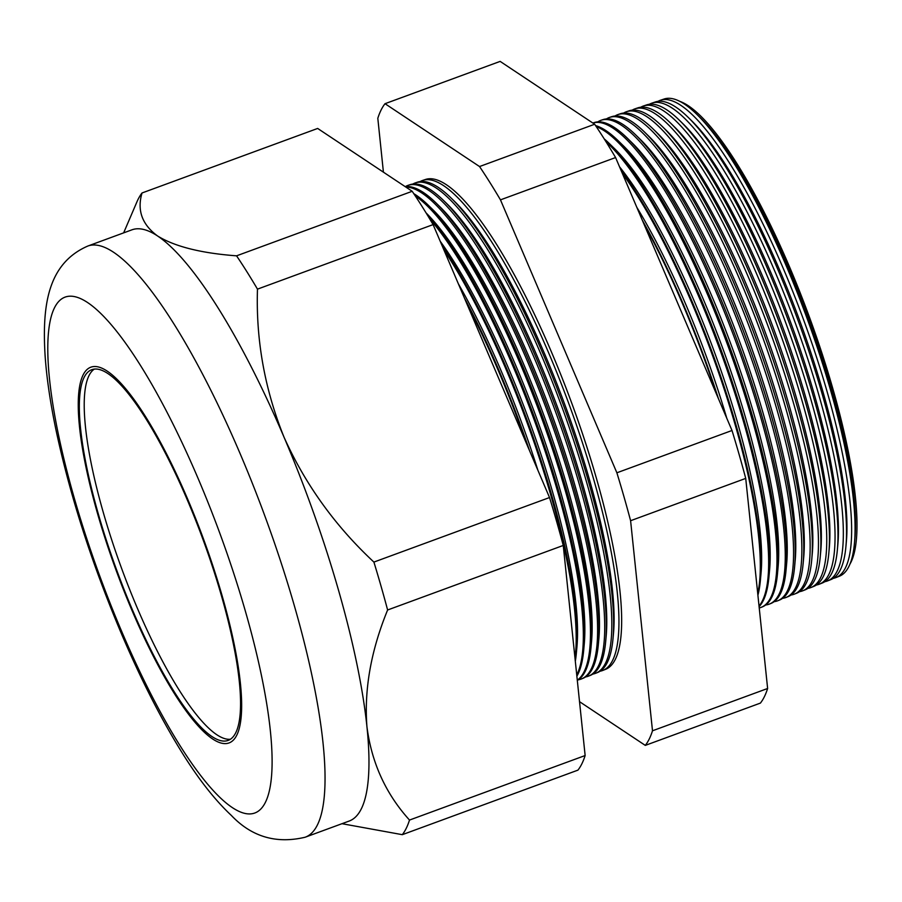 <?xml version="1.0" encoding="UTF-8"?>
<svg xmlns="http://www.w3.org/2000/svg" width="902" height="902" viewBox="0 0 902 902"><rect width="100%" height="100%" fill="white"/><g stroke="black" fill="none" stroke-linecap="round" stroke-linejoin="round"><path stroke-width="1.35" d="M132.65 610.383A197.504 45.765 -110.2 0 0 228.059 740.441A197.504 45.765 -110.2 0 0 187.233 499.742A197.504 45.765 -110.2 0 0 91.824 369.673A197.504 45.765 -110.2 0 0 132.65 610.383M94.372 369.076A197.504 45.765 -110.2 0 0 137.532 608.591A197.504 45.765 -110.2 0 0 230.393 739.245M187.605 498.986A200.176 46.385 -110.2 0 0 90.91 367.17A200.176 46.385 -110.2 0 0 132.29 611.128A200.176 46.385 -110.2 0 0 228.984 742.955A200.176 46.385 -110.2 0 0 187.605 498.986A200.176 46.385 69.8 0 1 228.984 742.955A200.176 46.385 69.8 0 1 132.29 611.128A200.176 46.385 69.8 0 1 90.91 367.17A200.176 46.385 69.8 0 1 187.605 498.986M660.501 100.223L664.097 99.017A254.184 58.901 69.8 0 1 696.896 114.419L700.2 117.655A249.538 57.829 69.8 0 1 788.201 266.981A249.538 57.829 69.8 0 1 854.882 538.595L854.453 543.207A254.184 58.901 69.8 0 1 839.435 576.186L835.906 577.584A254.285 58.934 -110.2 0 0 782.992 267.804A254.285 58.934 -110.2 0 0 660.501 100.223A254.285 58.934 -110.2 0 0 658.02 101.351M849.921 564.156A251.049 58.179 -110.2 0 0 789.261 266.248A251.049 58.179 -110.2 0 0 679.882 101.385M696.896 114.419A254.184 58.901 69.8 0 1 786.544 266.53A254.184 58.901 69.8 0 1 854.453 543.207M652.022 103.087L655.359 101.96A254.432 58.968 69.8 0 1 688.192 117.373L691.676 120.789A249.538 57.829 69.8 0 1 779.678 270.115A249.538 57.829 69.8 0 1 846.347 541.73L845.907 546.589A254.432 58.968 69.8 0 1 830.866 579.591L827.585 580.899A254.533 58.991 -110.2 0 0 774.626 270.825A254.533 58.991 -110.2 0 0 652.022 103.087A254.533 58.991 -110.2 0 0 649.417 104.271M688.192 117.373A254.432 58.968 69.8 0 1 777.919 269.642A254.432 58.968 69.8 0 1 845.907 546.589M643.543 105.951L646.621 104.903A254.68 59.025 69.8 0 1 679.488 120.338L683.141 123.924A249.538 57.829 69.8 0 1 771.142 273.25A249.538 57.829 69.8 0 1 837.823 544.864L837.349 549.961A254.68 59.025 69.8 0 1 822.297 583.008L819.275 584.203A254.77 59.036 -110.2 0 0 766.272 273.847A254.77 59.036 -110.2 0 0 643.543 105.951A254.77 59.036 -110.2 0 0 640.826 107.203M679.488 120.338A254.68 59.025 69.8 0 1 769.305 272.742A254.68 59.025 69.8 0 1 837.349 549.961M635.064 108.804L637.883 107.857A254.928 59.081 69.8 0 1 670.784 123.303L674.617 127.058A249.538 57.829 69.8 0 1 762.618 276.384A249.538 57.829 69.8 0 1 829.288 547.999L828.803 553.343A254.928 59.081 69.8 0 1 813.728 586.413L810.966 587.518A255.007 59.092 -110.2 0 0 757.905 276.858A255.007 59.092 -110.2 0 0 635.064 108.804A255.007 59.092 -110.2 0 0 632.223 110.134M670.784 123.303A254.928 59.081 69.8 0 1 760.69 275.854A254.928 59.081 69.8 0 1 828.803 553.343M626.586 111.668L629.145 110.799A255.176 59.137 69.8 0 1 662.079 126.257L666.082 130.192A249.538 57.829 69.8 0 1 754.083 279.519A249.538 57.829 69.8 0 1 820.764 551.133L820.245 556.726A255.176 59.137 69.8 0 1 805.159 589.829L802.656 590.833A255.255 59.149 -110.2 0 0 749.551 279.879A255.255 59.149 -110.2 0 0 626.586 111.668A255.255 59.149 -110.2 0 0 623.632 113.066M662.079 126.257A255.176 59.137 69.8 0 1 752.065 278.966A255.176 59.137 69.8 0 1 820.245 556.726M618.107 114.52L620.407 113.742A255.424 59.194 69.8 0 1 653.375 129.223L657.558 133.327A249.538 57.829 69.8 0 1 745.559 282.653A249.538 57.829 69.8 0 1 812.228 554.268L811.699 560.108A255.424 59.194 69.8 0 1 796.601 593.245L794.346 594.136A255.491 59.205 -110.2 0 0 741.185 282.89A255.491 59.205 -110.2 0 0 618.107 114.52A255.491 59.205 -110.2 0 0 615.04 115.997M653.375 129.223A255.424 59.194 69.8 0 1 743.451 282.078A255.424 59.194 69.8 0 1 811.699 560.108M609.628 117.384L611.669 116.696A255.672 59.25 69.8 0 1 644.659 132.188L649.023 136.461A249.538 57.829 69.8 0 1 737.024 285.787A249.538 57.829 69.8 0 1 803.705 557.402L803.141 563.491A255.672 59.25 69.8 0 1 788.032 596.65L786.037 597.451A255.728 59.261 -110.2 0 0 732.819 285.911A255.728 59.261 -110.2 0 0 609.628 117.384A255.728 59.261 -110.2 0 0 606.437 118.94M644.659 132.188A255.672 59.25 69.8 0 1 734.837 285.19A255.672 59.25 69.8 0 1 803.141 563.491M601.149 120.237L602.931 119.639A255.92 59.306 69.8 0 1 635.955 135.142L640.499 139.596A249.538 57.829 69.8 0 1 728.5 288.922A249.538 57.829 69.8 0 1 795.169 560.537L794.594 566.862A255.92 59.306 69.8 0 1 779.463 600.067L777.727 600.766A255.976 59.318 -110.2 0 0 724.464 288.933A255.976 59.318 -110.2 0 0 601.149 120.237A255.976 59.318 -110.2 0 0 597.846 121.871M635.955 135.142A255.92 59.306 69.8 0 1 726.211 288.29A255.92 59.306 69.8 0 1 794.594 566.862M627.251 138.107L631.964 142.73A249.538 57.829 69.8 0 1 719.965 292.056A249.538 57.829 69.8 0 1 786.645 563.671L786.037 570.244A256.168 59.363 69.8 0 1 770.894 603.483L769.406 604.069A256.213 59.374 -110.2 0 0 716.098 291.944A256.213 59.374 -110.2 0 0 592.862 123.033L594.192 122.582A256.168 59.363 69.8 0 1 627.251 138.107A256.168 59.363 69.8 0 1 717.597 291.402A256.168 59.363 69.8 0 1 786.037 570.244M595.568 125.581A256.416 59.419 69.8 0 1 618.547 141.073L623.44 145.865A249.538 57.829 69.8 0 1 711.441 295.191A249.538 57.829 69.8 0 1 778.11 566.806L777.49 573.627A256.416 59.419 69.8 0 1 762.325 606.888L761.096 607.384A256.45 59.431 -110.2 0 0 707.743 294.965A256.45 59.431 -110.2 0 0 596.278 126.652M618.547 141.073A256.416 59.419 69.8 0 1 708.983 294.514A256.416 59.419 69.8 0 1 777.49 573.627M604.193 138.852A256.664 59.476 69.8 0 1 609.842 144.027L614.905 148.999A249.538 57.829 69.8 0 1 702.906 298.325A249.538 57.829 69.8 0 1 769.586 569.94L768.932 577.009A256.664 59.476 69.8 0 1 759.101 606.64M609.842 144.027A256.664 59.476 69.8 0 1 700.358 297.626A256.664 59.476 69.8 0 1 768.932 577.009M619.539 166.814A249.538 57.829 69.8 0 1 694.382 301.46A249.538 57.829 69.8 0 1 761.051 573.074L760.386 580.381A256.912 59.543 69.8 0 1 757.905 595.241M759.033 606.02A256.698 59.487 -110.2 0 0 699.377 297.976A256.698 59.487 -110.2 0 0 605.907 141.58M621.038 170.32A256.912 59.543 69.8 0 1 691.744 300.738A256.912 59.543 69.8 0 1 760.386 580.381M636.823 207.325A249.538 57.829 69.8 0 1 685.847 304.594A249.538 57.829 69.8 0 1 726.787 418.257M757.714 593.392A256.935 59.543 -110.2 0 0 691.011 300.997A256.935 59.543 -110.2 0 0 622.312 173.297M642.303 220.178A257.16 59.6 69.8 0 1 683.118 303.85A257.16 59.6 69.8 0 1 718.443 398.673M716.278 393.588A257.171 59.6 -110.2 0 0 682.656 304.019A257.171 59.6 -110.2 0 0 644.118 224.418M415.45 182.858L417.4 182.193A261.185 60.524 69.8 0 1 451.113 198.023L454.709 201.552A256.123 59.352 69.8 0 1 545.034 354.824A256.123 59.352 69.8 0 1 613.473 633.61L613.01 638.627A261.185 60.524 69.8 0 1 597.575 672.52L595.658 673.275A261.242 60.547 -110.2 0 0 541.301 355.016A261.242 60.547 -110.2 0 0 415.45 182.858A261.242 60.547 -110.2 0 0 412.789 184.076M600.078 671.212A261.039 60.49 -110.2 0 0 602.784 670.445A261.039 60.49 -110.2 0 0 548.472 352.434A261.039 60.49 -110.2 0 0 422.722 180.4A261.039 60.49 -110.2 0 0 420.163 181.561M451.113 198.023A261.185 60.524 69.8 0 1 543.23 354.328A261.185 60.524 69.8 0 1 613.01 638.627M408.189 185.305L409.914 184.718A261.4 60.581 69.8 0 1 443.649 200.56L447.403 204.235A256.123 59.352 69.8 0 1 537.727 357.508A256.123 59.352 69.8 0 1 606.155 636.293L605.682 641.525A261.4 60.581 69.8 0 1 590.224 675.44L588.532 676.117A261.456 60.592 -110.2 0 0 534.131 357.609A261.456 60.592 -110.2 0 0 408.189 185.305A261.456 60.592 -110.2 0 0 405.415 186.59M443.649 200.56A261.4 60.581 69.8 0 1 535.833 356.989A261.4 60.581 69.8 0 1 605.682 641.525M405.156 186.624A261.614 60.626 69.8 0 1 436.185 203.097L440.086 206.93A256.123 59.352 69.8 0 1 530.41 360.191A256.123 59.352 69.8 0 1 598.849 638.988L598.353 644.423A261.614 60.626 69.8 0 1 582.884 678.36L581.407 678.958A261.659 60.637 -110.2 0 0 526.971 360.191A261.659 60.637 -110.2 0 0 405.72 186.996M436.185 203.097A261.614 60.626 69.8 0 1 528.448 359.661A261.614 60.626 69.8 0 1 598.353 644.423M413.759 193.648A261.828 60.682 69.8 0 1 428.721 205.633L432.78 209.614A256.123 59.352 69.8 0 1 523.104 362.886A256.123 59.352 69.8 0 1 591.532 641.672L591.024 647.32A261.828 60.682 69.8 0 1 577.314 680.435M428.721 205.633A261.828 60.682 69.8 0 1 521.063 362.322A261.828 60.682 69.8 0 1 591.024 647.32M426.06 212.883A256.123 59.352 69.8 0 1 515.797 365.569A256.123 59.352 69.8 0 1 584.225 644.355L583.695 650.218A262.042 60.727 69.8 0 1 576.874 676.162M577.291 680.153A261.862 60.682 -110.2 0 0 519.8 362.784A261.862 60.682 -110.2 0 0 415.202 195.813M426.488 213.582A262.042 60.727 69.8 0 1 513.678 364.994A262.042 60.727 69.8 0 1 583.695 650.218M440.221 241.274A256.123 59.352 69.8 0 1 508.48 368.253A256.123 59.352 69.8 0 1 576.919 647.038L576.355 653.116A262.256 60.772 69.8 0 1 575.318 661.29M576.739 674.922A262.076 60.738 -110.2 0 0 512.629 365.366A262.076 60.738 -110.2 0 0 429.442 218.431M442.183 245.874A262.256 60.772 69.8 0 1 506.293 367.655A262.256 60.772 69.8 0 1 576.355 653.116M458.396 283.871A256.123 59.352 69.8 0 1 501.174 370.936A256.123 59.352 69.8 0 1 537.896 470.28M575.002 658.268A262.279 60.784 -110.2 0 0 505.47 367.948A262.279 60.784 -110.2 0 0 443.942 250.001M464.372 297.885A262.471 60.829 69.8 0 1 498.907 370.316A262.471 60.829 69.8 0 1 529.53 450.662M526.103 442.623A262.482 60.829 -110.2 0 0 498.299 370.542A262.482 60.829 -110.2 0 0 467.337 304.853M422.722 180.4L425.496 179.464A260.96 60.479 69.8 0 1 551.212 351.442A260.96 60.479 69.8 0 1 605.513 669.352L602.784 670.445M87.877 246.02C46.509 263.936 42.247 308.168 45.1 355.659C46.69 378.603 50.512 404.265 56.555 432.644C70.739 497.994 92.455 565.227 121.691 634.332C140.396 678.124 159.801 716.413 179.915 749.19C197.031 777.242 214.18 799.33 231.352 815.442C251.658 836.808 276.249 844.08 305.124 837.236A314.933 72.983 69.8 0 0 240.022 453.413A314.933 72.983 69.8 0 0 87.877 246.02L131.917 229.83A314.933 72.983 69.8 0 1 157.658 236.031A314.933 72.983 69.8 0 1 284.051 437.233C305.237 484.385 335.183 525.99 373.902 562.081A349.581 81.011 69.8 0 1 387.612 609.989C370.97 650.658 364.07 689.545 366.934 726.651C371.579 762.686 385.763 793.828 409.508 820.065A349.581 81.011 69.8 0 1 402.303 834.677L341.982 823.695M824.845 581.677A254.533 58.991 -110.2 0 0 827.585 580.899M816.389 585.003A254.77 59.036 -110.2 0 0 819.275 584.203M807.944 588.341A255.007 59.092 -110.2 0 0 810.966 587.518M799.488 591.667A255.255 59.149 -110.2 0 0 802.656 590.833M791.043 595.004A255.491 59.205 -110.2 0 0 794.346 594.136M782.586 598.33A255.728 59.261 -110.2 0 0 786.037 597.451M774.141 601.657A255.976 59.318 -110.2 0 0 777.727 600.766M765.685 604.983A256.213 59.374 -110.2 0 0 769.406 604.069M759.236 607.971A256.45 59.431 -110.2 0 0 761.096 607.384M592.839 674.076A261.242 60.547 -110.2 0 0 595.658 673.275M585.601 676.928A261.456 60.592 -110.2 0 0 588.532 676.117M578.351 679.792A261.659 60.637 -110.2 0 0 581.407 678.958M123.642 232.874L136.957 201.8A349.581 81.011 69.8 0 1 142.031 192.972C136.89 210.324 142.099 224.677 157.658 236.031C174.864 246.584 201.169 253.191 236.561 255.83A349.581 81.011 69.8 0 1 257.476 289.136C255.841 339.941 264.703 389.303 284.051 437.233A314.933 72.983 69.8 0 1 366.934 726.651A314.933 72.983 69.8 0 1 349.164 821.057L305.124 837.236M236.561 255.83L412.191 191.292L317.662 128.445L142.031 192.972M412.191 191.292A349.581 81.011 69.8 0 1 433.107 224.609L257.476 289.136M433.107 224.609L549.532 497.543L373.902 562.081M549.532 497.543A349.581 81.011 69.8 0 1 563.254 545.451L387.612 609.989M563.254 545.451L585.139 755.538L409.508 820.065M585.139 755.538A349.581 81.011 69.8 0 1 577.934 770.139L402.303 834.677M385.019 103.696L500.148 61.392L594.666 124.239A349.581 81.011 69.8 0 1 615.592 157.557L732.007 430.491A349.581 81.011 69.8 0 1 745.728 478.398L767.625 688.485A349.581 81.011 69.8 0 1 760.42 703.086L645.291 745.39A349.581 81.011 -110.2 0 0 652.496 730.789L630.599 520.713A349.581 81.011 -110.2 0 0 616.878 472.795L500.463 199.861A349.581 81.011 -110.2 0 0 479.537 166.543L385.019 103.696A349.581 81.011 -110.2 0 0 377.814 118.297L383.418 172.169M833.29 578.34A254.285 58.934 -110.2 0 0 835.906 577.584M579.524 701.666L645.291 745.39M767.625 688.485L652.496 730.789M745.728 478.398L630.599 520.713M732.007 430.491L616.878 472.795M615.592 157.557L500.463 199.861M594.666 124.239L479.537 166.543M751.434 533.105A249.538 57.829 69.8 0 1 751.603 534.706M197.933 478.06A274.907 63.704 -110.2 0 0 54.481 307.808A274.907 63.704 -110.2 0 0 121.962 632.065A274.907 63.704 -110.2 0 0 265.413 802.318A274.907 63.704 -110.2 0 0 197.933 478.06"/></g></svg>
